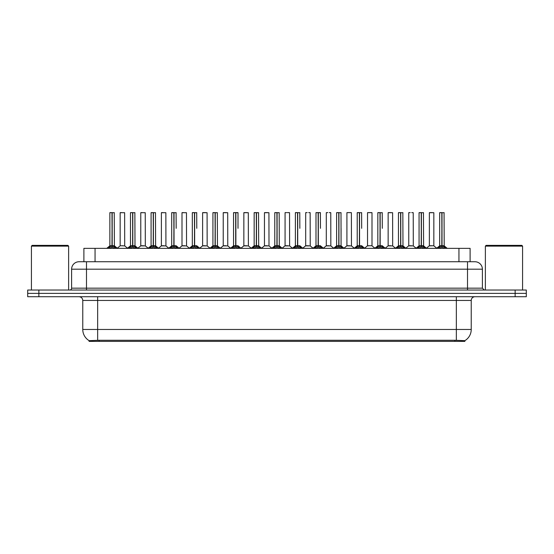 <?xml version="1.0" encoding="UTF-8"?>
<svg xmlns="http://www.w3.org/2000/svg" width="554" height="554" viewBox="0 0 554 554"><rect width="100%" height="100%" fill="white"/><g stroke="black" fill="none" stroke-linecap="round" stroke-linejoin="round"><path stroke-width="0.83" d="M81.653 261.744L83.889 261.744L83.889 248.351L470.111 248.351L470.111 261.744M464.903 341.375L89.097 341.375L89.097 340.634M82.768 329.464L97.649 329.464L97.649 300.441L82.768 300.441L82.768 329.464A13.026 13.026 0 0 0 89.139 340.662L99.138 340.281L454.862 340.281L464.861 340.662A13.026 13.026 0 0 0 471.232 329.464L471.232 300.441A3.719 3.719 0 0 1 474.951 296.722M526.3 296.722L526.3 293.371L27.7 293.371L27.7 296.722L38.863 296.722L38.863 293.371L27.7 293.371L27.7 290.026L38.863 290.026L38.863 293.371L526.3 293.371L526.3 296.722L38.863 296.722M482.396 269.189L71.605 269.189A7.444 7.444 0 0 1 79.049 261.744L474.951 261.744A7.444 7.444 0 0 1 482.396 269.189L482.396 288.163L484.251 290.026M71.605 269.189L71.605 288.163A1.863 1.863 0 0 1 69.749 290.026M526.3 290.026L526.3 293.371L526.3 290.026L38.863 290.026M108.279 248.351L109.553 247.008L111.991 245.775L111.991 247.07L112.123 212.625L109.934 212.625L112.06 212.625L112.06 245.747L114.623 247.008L115.904 248.351M111.998 212.625L109.858 212.701L109.858 245.747L111.991 245.775M112.185 245.775L112.185 247.07L112.123 245.747L114.325 245.747L112.185 245.747L112.185 212.625M112.434 245.893L114.387 245.893L114.249 212.625M111.991 212.701L112.123 245.747M112.06 212.625L111.347 212.625M111.749 245.893L109.858 245.747L112.088 245.747M114.623 247.008L114.623 248.351L112.185 247.07M111.991 247.07L109.56 248.351L109.553 247.008M122.96 245.747L122.302 245.747M124.629 212.701L120.163 212.701L124.629 212.701L124.698 245.893L120.17 245.747M121.651 212.625L120.239 212.625M120.163 212.701L120.163 245.747M128.895 248.351L130.169 247.008L132.607 245.775L132.607 247.07L132.738 212.625L130.543 212.625L132.669 212.625L132.669 245.747L135.238 247.008L136.513 248.351M132.607 212.625L130.474 212.701L130.474 245.747L132.607 245.775M132.801 245.775L132.801 247.07L132.738 245.747L134.934 245.747L132.801 245.747L132.801 212.625M133.043 245.893L135.003 245.893L134.864 212.625M132.607 212.701L132.738 245.747M132.669 212.625L131.963 212.625M132.364 245.893L130.474 245.747L132.704 245.747M135.238 247.008L135.238 248.351L132.801 247.07M132.607 247.07L130.176 248.351M149.504 248.351L150.785 247.008L153.223 245.775L153.223 247.07L153.347 212.625L151.159 212.625L153.285 212.625L153.285 245.747L155.854 247.008L157.128 248.351M153.223 212.625L151.083 212.701L151.083 245.747L153.223 245.775M153.416 245.775L153.416 247.07L153.347 245.747L155.549 245.747L153.416 245.747L153.41 212.625M153.659 245.893L155.619 245.893L155.473 212.625M153.223 212.701L153.347 245.747M153.285 212.625L152.572 212.625M152.973 245.893L151.083 245.747L153.32 245.747M155.854 247.008L155.854 248.351L153.416 247.07M153.223 247.07L150.785 248.351L150.785 247.008M170.12 248.351L171.394 247.008L173.831 245.775L173.831 247.07L173.963 212.625L171.775 212.625L173.901 212.625L173.901 245.747L176.47 247.008L177.744 248.351M173.838 212.625L171.698 212.701L171.698 245.747L173.831 245.775M174.025 245.775L174.025 247.07L173.963 245.747L176.165 245.747L174.025 245.747L174.025 212.625M176.165 228.331L176.089 212.625M173.831 212.701L173.963 245.747M173.901 212.625L173.187 212.625M173.589 245.893L171.698 245.747L173.928 245.747M176.463 248.351L174.025 247.07M173.831 247.07L171.401 248.351L171.394 247.008M190.735 248.351L192.009 247.008L194.447 245.775L194.447 247.07L194.579 212.625L192.383 212.625L194.509 212.625L194.509 245.747L197.079 247.008L198.36 248.351M194.454 212.625L192.314 212.701L192.314 245.747L194.447 245.775M194.641 245.775L194.641 247.07L194.579 245.747L196.781 245.747L194.641 245.747L194.641 212.625M196.781 228.331L196.705 212.625M194.447 212.701L194.579 245.747M194.509 212.625L193.803 212.625M192.314 228.331L192.314 245.747L194.544 245.747M197.079 247.008L197.079 248.351L194.641 247.07M194.447 247.07L192.016 248.351M143.576 245.747L142.911 245.747M140.778 212.701L145.245 212.701L145.314 245.893L140.709 245.893L143.008 245.747L140.778 245.747L140.778 212.701L145.245 212.701M142.267 212.625L140.855 212.625M164.185 245.747L163.527 245.747M161.394 212.701L165.854 212.701L165.923 245.893L161.325 245.893L163.624 245.747L161.394 245.747L161.394 212.701L165.854 212.701M162.883 212.625L161.463 212.625M184.801 245.747L184.143 245.747M182.003 212.701L186.469 212.701L186.539 245.893L181.941 245.893L184.24 245.747L182.003 245.747L182.003 212.701L186.469 212.701M183.492 212.625L182.079 212.625M31.419 246.114L32.167 245.374L67.886 245.374L68.627 246.114L31.419 246.114L31.419 290.026M68.627 246.114L68.627 290.026M485.373 246.114L486.114 245.374L521.833 245.374L522.581 246.114L485.373 246.114L485.373 290.026M522.581 246.114L522.581 290.026M211.344 248.351L212.625 247.008L215.063 245.775L215.063 247.07L215.194 212.625L212.999 212.625L215.125 212.625L215.125 245.747L217.694 247.008L218.969 248.351M215.063 212.625L212.923 212.701L212.923 245.747L215.063 245.775M215.257 245.775L215.257 247.07L215.194 245.747L217.39 245.747L215.257 245.747L215.25 212.625M215.499 245.893L217.459 245.893L217.313 212.625M215.063 212.701L215.194 245.747M215.125 212.625L214.412 212.625M214.814 245.893L212.93 245.747L215.16 245.747M217.694 247.008L217.694 248.351L215.257 247.07M215.063 247.07L212.625 248.351L212.625 247.008M231.96 248.351L233.234 247.008L235.679 245.775M235.872 212.701L238.005 212.701L235.872 212.701L235.872 245.775L238.31 247.008L239.584 248.351M233.539 212.701L235.679 212.625L233.539 212.701L233.539 245.747L235.679 245.747L235.672 247.07L235.866 212.625M235.872 245.775L235.872 247.07L235.803 245.747L238.005 245.747L235.803 245.747M235.679 212.625L235.775 245.747M237.929 212.625L233.615 212.625M238.005 212.701L238.005 228.331M235.679 212.701L235.679 245.747L233.539 245.747L233.539 228.331M235.741 212.625L235.028 212.625M238.303 248.351L235.872 247.07M235.672 247.07L233.241 248.351L233.234 247.008M252.576 248.351L253.85 247.008L256.287 245.775L256.287 247.07L256.419 212.625L254.231 212.625L256.357 212.625L256.357 245.747L258.919 247.008L260.2 248.351M256.294 212.625L254.154 212.701L254.154 245.747L256.287 245.775M256.481 245.775L256.481 247.07L256.419 245.747L258.621 245.747L256.481 245.747L256.481 212.625M256.731 245.893L258.683 245.893L258.545 212.625M256.287 212.701L256.419 245.747M256.357 212.625L255.643 212.625M256.045 245.893L254.154 245.747L256.384 245.747M258.919 247.008L258.919 248.351L256.481 247.07M256.287 247.07L253.857 248.351M205.416 245.747L204.751 245.747M202.619 212.701L207.085 212.701L207.154 245.893L202.549 245.893L204.848 245.747L202.619 245.747L202.619 212.701L207.085 212.701M205.596 212.625L202.695 212.625M226.032 245.747L225.367 245.747M223.234 212.701L227.701 212.701L227.763 245.893L223.165 245.893L225.464 245.747L223.234 245.747L223.234 212.701L227.701 212.701M226.212 212.625L223.31 212.625M246.641 245.747L245.983 245.747M243.85 212.701L248.31 212.701L248.379 245.893L243.781 245.893L246.08 245.747L243.85 245.747L243.85 212.701L248.31 212.701M246.821 212.625L243.919 212.625M273.191 248.351L274.465 247.008L276.903 245.775L276.903 247.07L277.035 212.625L274.839 212.625L276.965 212.625L276.965 245.747L279.535 247.008L280.809 248.351M276.903 212.625L274.77 212.701L274.77 245.747L276.903 245.775M277.097 245.775L277.097 247.07L277.035 245.747L279.23 245.747L277.097 245.747L277.097 212.625M277.339 245.893L279.299 245.893L279.161 212.625M276.903 212.701L277.035 245.747M276.965 212.625L276.259 212.625M276.661 245.893L274.77 245.747L277 245.747M279.535 247.008L279.535 248.351L277.097 247.07M276.903 247.07L274.472 248.351L274.465 247.008M293.8 248.351L295.081 247.008L297.519 245.775L297.519 247.07L297.643 212.625L295.455 212.625L297.581 212.625L297.581 245.747L300.15 247.008L301.424 248.351M297.519 212.625L295.379 212.701L295.379 245.747L297.519 245.775M297.713 245.775L297.713 247.07L297.643 245.747L299.846 245.747L297.713 245.747L297.706 212.625M299.846 228.331L299.769 212.625M297.519 212.701L297.643 245.747M297.581 212.625L296.868 212.625M295.379 228.331L295.379 245.747L297.616 245.747M300.143 248.351L297.713 247.07M297.519 247.07L295.081 248.351L295.081 247.008M314.416 248.351L315.69 247.008L318.128 245.775L318.128 247.07L318.259 212.625L320.385 212.625L316.071 212.625L318.197 212.625L318.328 247.07L318.259 245.747L320.461 245.747L318.321 245.747L318.321 212.625M318.321 245.775L320.766 247.008L322.04 248.351M318.135 212.625L315.995 212.701L315.995 245.747L318.128 245.775M320.461 228.331L320.385 212.625M318.128 212.701L318.259 245.747M318.197 212.625L317.484 212.625M315.995 228.331L315.995 245.747L318.225 245.747M320.766 247.008L320.766 248.351L318.328 247.07M318.128 247.07L315.697 248.351M335.031 248.351L336.306 247.008L338.743 245.775L338.743 247.07L338.875 212.625L336.687 212.625L338.806 212.625L338.806 245.747L341.375 247.008L342.656 248.351M338.75 212.625L336.61 212.701L336.61 245.747L338.743 245.775M338.937 245.775L338.937 247.07L338.875 245.747L341.077 245.747L341.001 212.625M341.077 212.701L338.937 212.701L338.937 245.747L341.139 245.893L339.187 245.893M338.743 212.701L338.875 245.747M338.806 212.625L338.099 212.625M336.61 228.331L336.61 245.747L338.84 245.747M341.375 247.008L341.375 248.351L338.937 247.07M338.743 247.07L336.313 248.351L336.306 247.008M355.64 248.351L356.921 247.008L359.359 245.775L359.359 247.07L359.491 212.625L357.295 212.625L359.421 212.625L359.421 245.747L361.991 247.008L363.265 248.351M359.359 212.625L357.219 212.701L357.219 245.747L359.359 245.775M359.553 245.775L359.553 247.07L359.491 245.747L361.686 245.747L359.553 245.747L359.546 212.625M361.686 228.331L361.617 212.625M359.359 212.701L359.491 245.747M359.421 212.625L358.708 212.625M359.11 245.893L357.226 245.747L359.456 245.747M361.984 248.351L359.553 247.07M359.359 247.07L356.921 248.351L356.921 247.008M267.257 245.747L266.599 245.747M264.459 212.701L268.925 212.701L268.995 245.893L264.39 245.893L266.696 245.747L264.459 245.747L264.459 212.701L268.925 212.701M267.437 212.625L264.535 212.625M287.872 245.747L287.207 245.747M289.465 212.625L287.339 212.625M286.563 212.625L285.151 212.625M285.075 212.701L285.075 245.747L287.304 245.747L285.075 245.747L282.152 248.199M289.541 212.701L289.61 245.893L285.005 245.893M308.481 245.747L307.823 245.747M310.081 212.625L308.668 212.625M307.179 212.625L305.76 212.625M305.69 212.701L305.69 245.747L307.92 245.747L305.69 245.747L302.768 248.199M310.15 212.701L310.219 245.893L305.621 245.893M329.097 245.747L328.439 245.747M330.69 212.625L329.277 212.625M327.788 212.625L326.375 212.625M326.299 212.701L326.299 245.747L328.536 245.747L326.306 245.747L323.384 248.199M330.766 212.701L330.835 245.893L326.237 245.893M349.712 245.747L349.048 245.747M351.305 212.625L346.991 212.625M346.915 212.701L346.915 245.747L349.152 245.747L346.915 245.747L343.992 248.199M351.381 212.701L351.451 245.893L346.846 245.893M376.256 248.351L377.53 247.008L379.975 245.775L379.975 247.07L380.099 212.625L377.911 212.625L380.037 212.625L380.037 245.747L382.606 247.008L383.88 248.351M379.975 212.625L377.835 212.701L377.835 245.747L379.975 245.775M380.169 245.775L380.169 247.07L380.099 245.747L382.302 245.747L380.169 245.747L380.162 212.625M382.302 228.331L382.225 212.625M379.975 212.701L380.099 245.747M380.037 212.625L379.324 212.625M379.725 245.893L377.835 245.747L380.072 245.747M382.606 247.008L382.606 248.351L380.169 247.07M379.975 247.07L377.537 248.351M396.872 248.351L398.146 247.008L400.584 245.775L400.584 247.07L400.715 212.625L398.527 212.625L400.653 212.625L400.653 245.747L403.215 247.008L404.496 248.351M400.59 212.625L398.451 212.701L398.451 245.747L400.584 245.775M400.777 245.775L400.777 247.07L400.715 245.747L402.917 245.747L400.777 245.747L400.777 212.625M401.027 245.893L402.98 245.893L402.841 212.625M400.584 212.701L400.715 245.747M400.653 212.625L399.94 212.625M400.341 245.893L398.451 245.747L400.68 245.747M403.215 247.008L403.215 248.351L400.777 247.07M400.584 247.07L398.153 248.351L398.146 247.008M417.487 248.351L418.762 247.008L421.199 245.775L421.199 247.07L421.331 212.625L419.136 212.625L421.262 212.625L421.262 245.747L423.831 247.008L425.105 248.351M421.199 212.625L419.066 212.701L419.066 245.747L421.199 245.775M421.393 245.775L421.393 247.07L421.331 245.747L423.526 245.747L421.393 245.747L421.393 212.625M421.636 245.893L423.595 245.893L423.457 212.625M421.199 212.701L421.331 245.747M421.262 212.625L420.555 212.625M420.957 245.893L419.066 245.747L421.296 245.747M423.824 248.351L421.393 247.07M421.199 247.07L418.769 248.351L418.762 247.008M438.096 248.351L439.377 247.008L441.815 245.775L441.815 247.07L441.94 212.625L439.751 212.625L441.877 212.625L441.877 245.747L444.446 247.008L445.721 248.351M441.815 212.625L439.675 212.701L439.675 245.747L441.815 245.775M442.009 245.775L442.009 247.07L441.94 245.747L444.142 245.747L442.009 245.747L442.002 212.625M442.251 245.893L444.211 245.893L444.066 212.625M441.815 212.701L441.94 245.747M441.877 212.625L441.164 212.625M441.566 245.893L439.675 245.747L441.912 245.747M444.446 247.008L444.446 248.351L442.009 247.07M441.815 247.07L439.377 248.351L439.377 247.008M370.328 245.747L371.997 245.747L371.997 212.701L367.607 212.625L371.921 212.625M371.997 212.701L367.607 212.625M367.531 212.701L367.531 245.747L369.663 245.747M369.857 245.747L367.531 245.747L364.608 248.199M390.937 245.747L390.279 245.747M388.146 212.701L392.606 212.701L392.675 245.893L388.077 245.893L390.376 245.747L388.146 245.747L388.146 212.701L392.606 212.701M391.117 212.625L388.216 212.625M411.553 245.747L410.895 245.747M413.146 212.625L411.733 212.625M410.244 212.625L408.831 212.625M408.755 212.701L408.755 245.747L410.992 245.747L408.755 245.747L405.833 248.199L402.98 245.893L406.02 248.351M413.222 212.701L413.291 245.893L408.686 245.893M432.168 245.747L431.504 245.747M433.837 212.701L429.371 212.701L433.837 212.701L433.83 245.747M432.349 212.625L429.447 212.625M429.371 212.701L429.371 245.747L431.601 245.747L429.371 245.747L426.448 248.199L423.595 245.893L426.628 248.351M341.077 228.331L341.077 245.747M454.862 341.375L454.862 340.281M99.138 341.375L99.138 340.281M95.053 261.744L95.053 248.351M458.947 261.744L458.947 248.351M456.351 296.722L456.351 300.441L97.649 300.441L97.649 296.722M471.232 300.441L456.351 300.441L456.351 329.464L471.232 329.464M456.351 340.35L456.351 329.464L97.649 329.464L97.649 340.35M515.137 296.722L515.137 290.026M86.493 290.026L86.493 261.744M71.605 288.163L482.396 288.163M467.507 261.744L467.507 290.026M114.325 212.701L112.185 212.701M115.017 247.347L115.017 248.351M109.166 247.347L109.166 248.351M134.934 212.701L132.801 212.701M135.633 247.347L135.633 248.351M130.169 247.008L130.169 248.351M129.775 247.347L129.775 248.351M155.549 212.701L153.416 212.701M156.242 247.347L156.242 248.351M150.39 247.347L150.39 248.351M179.267 248.351L176.165 245.747L174.275 245.893M176.165 212.701L174.025 212.701M176.47 247.008L176.47 248.351M176.858 247.347L176.858 248.351M171.006 247.347L171.006 248.351M194.205 245.893L192.314 245.747M199.883 248.351L196.774 245.747L194.89 245.893M196.781 212.701L194.641 212.701M197.473 247.347L197.473 248.351M192.009 247.008L192.009 248.351M191.615 247.347L191.615 248.351M217.39 212.701L215.257 212.701M218.089 247.347L218.089 248.351M212.23 247.347L212.23 248.351M235.429 245.893L233.539 245.747M241.108 248.351L238.005 245.747L236.115 245.893M238.31 247.008L238.31 248.351M238.698 247.347L238.698 248.351M232.846 247.347L232.846 248.351M258.621 212.701L256.481 212.701M259.314 247.347L259.314 248.351M253.85 247.008L253.85 248.351M253.462 247.347L253.462 248.351M279.23 212.701L277.097 212.701M279.929 247.347L279.929 248.351M274.071 247.347L274.071 248.351M297.269 245.893L295.379 245.747M302.948 248.351L299.846 245.747L297.955 245.893M299.846 212.701L297.713 212.701M300.15 247.008L300.15 248.351M300.538 247.347L300.538 248.351M294.686 247.347L294.686 248.351M317.885 245.893L315.995 245.747M320.461 245.747L318.571 245.893M320.461 212.701L318.321 212.701M321.154 247.347L321.154 248.351M315.69 247.008L315.69 248.351M315.302 247.347L315.302 248.351M338.501 245.893L336.61 245.747M341.77 247.347L341.77 248.351M335.911 247.347L335.911 248.351M364.788 248.351L361.686 245.747L359.795 245.893M361.686 212.701L359.553 212.701M361.991 247.008L361.991 248.351M362.385 247.347L362.385 248.351M356.527 247.347L356.527 248.351M382.302 245.747L380.411 245.893M382.302 212.701L380.169 212.701M382.994 247.347L382.994 248.351M377.53 247.008L377.53 248.351M377.142 247.347L377.142 248.351M402.917 212.701L400.777 212.701M403.61 247.347L403.61 248.351M397.758 247.347L397.758 248.351M423.526 212.701L421.393 212.701M423.831 247.008L423.831 248.351M424.226 247.347L424.226 248.351M418.367 247.347L418.367 248.351M444.142 212.701L442.009 212.701M444.834 247.347L444.834 248.351M438.983 247.347L438.983 248.351M369.76 245.747L367.461 245.893M433.837 245.747L429.302 245.893M82.768 300.441C82.546 298.184 81.306 296.944 79.049 296.722M114.325 245.747L117.427 248.351M109.789 245.893L106.756 248.351L109.789 245.893M120.093 245.893L117.24 248.199L114.387 245.893M124.698 245.893L127.552 248.199L130.405 245.893L127.372 248.351M134.934 245.747L138.036 248.351M155.549 245.747L158.652 248.351M151.02 245.893L147.98 248.351M165.923 245.893L168.776 248.199L171.629 245.893L168.596 248.351M186.539 245.893L189.392 248.199L192.245 245.893L189.212 248.351M140.709 245.893L137.856 248.199M145.314 245.893L148.167 248.199M161.325 245.893L158.472 248.199M181.941 245.893L179.087 248.199L176.234 245.893M207.154 245.893L210.008 248.199L212.861 245.893L209.821 248.351M223.165 245.893L220.312 248.199L217.459 245.893L220.492 248.351M233.469 245.893L230.436 248.351M258.621 245.747L261.723 248.351M254.085 245.893L251.052 248.351M202.549 245.893L199.696 248.199L196.843 245.893M227.763 245.893L230.616 248.199M243.781 245.893L240.928 248.199M248.379 245.893L251.232 248.199M279.23 245.747L282.332 248.351M274.701 245.893L271.668 248.351M295.317 245.893L292.277 248.351M315.925 245.893L312.892 248.351M320.531 245.893L323.564 248.351M336.541 245.893L333.508 248.351M341.139 245.893L344.179 248.351M357.157 245.893L354.117 248.351M264.39 245.893L261.536 248.199M268.995 245.893L271.848 248.199M289.61 245.893L292.464 248.199M310.219 245.893L313.072 248.199M330.835 245.893L333.688 248.199M351.451 245.893L354.304 248.199M377.766 245.893L374.733 248.351M382.371 245.893L385.404 248.351M392.675 245.893L395.528 248.199L398.381 245.893L395.348 248.351M418.997 245.893L415.964 248.351M439.613 245.893L436.573 248.351M444.211 245.893L447.244 248.351M372.059 245.893L374.913 248.199M388.077 245.893L385.224 248.199M413.291 245.893L416.144 248.199M433.907 245.893L436.76 248.199"/></g></svg>
